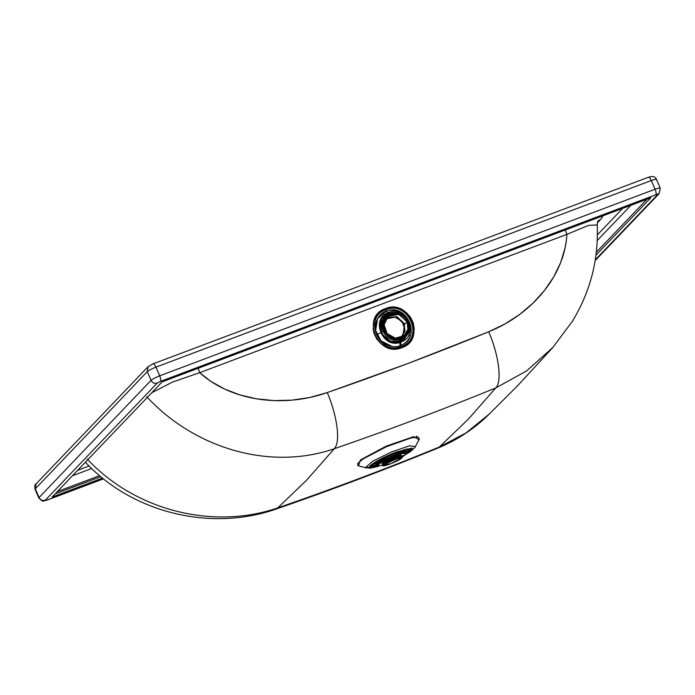 <?xml version="1.0" encoding="UTF-8"?>
<svg xmlns="http://www.w3.org/2000/svg" width="695" height="695" viewBox="0 0 695 695"><rect width="100%" height="100%" fill="white"/><g stroke="black" fill="none" stroke-linecap="round" stroke-linejoin="round"><path stroke-width="1.04" d="M408.868 334.79L410.215 336.111C408.226 340.811 404.846 344.025 400.085 345.754L399.799 342.427M399.729 341.601L406.384 336.085M400.633 342.166L401.067 345.389C393.188 349.559 379.679 343.634 376.812 334.634C372.511 326.415 377.68 313.541 386.212 311.212L387.671 312.811L385.369 309.979L386.229 311.238L377.62 318.605L375.647 330.533L380.982 340.828L392.18 346.475M388.383 313.584L390.938 312.889L388.383 313.584L384.266 316.025L388.383 313.584M400.589 345.528C392.718 349.377 379.661 343.382 376.855 334.616C372.563 326.415 377.715 313.558 386.229 311.238C407.148 302.134 422.395 338.535 400.589 345.528L400.172 341.732L400.589 345.528C422.395 338.535 407.148 302.134 386.229 311.238L386.212 311.212C390.79 309.579 395.403 309.779 400.042 311.829M400.52 341.341L400.468 340.915C392.128 343.278 385.76 340.463 381.364 332.445L380.947 322.08L387.688 314.461M383.119 331.098C389.461 348.412 416.522 338.222 408.608 321.49C402.266 304.175 375.196 314.366 383.119 331.098L384.213 330.568L383.119 331.098L382.293 322.445L386.629 315.261L398.861 312.785L408.608 321.49L409.424 330.142L405.098 337.327L392.866 339.803L383.119 331.098L381.399 332.531L383.119 331.098M408.008 321.603C415.402 337.214 390.138 346.736 384.213 330.568C376.829 314.957 402.092 305.435 408.008 321.603C402.092 305.435 376.829 314.957 384.213 330.568C390.138 346.736 415.402 337.214 408.008 321.603M404.238 324.174L396.124 316.929L385.942 318.962L394.213 316.79L402.014 321.142L404.933 329.586L401.319 337.353L404.924 331.359L404.238 324.174L404.924 331.359L401.336 337.344L404.933 329.586L402.014 321.142L394.213 316.79L385.934 318.97L396.124 316.929L404.238 324.174M404.664 324.009L397.019 316.729L386.941 317.658L397.019 316.729L404.664 324.009L402.787 336.597L404.664 324.009L407.157 321.924L398.704 314.383L388.105 316.52L384.092 324.643L387.115 333.609L395.412 338.17L404.116 335.65L407.869 329.421L407.157 321.924L404.664 324.009M407.157 321.924C414.02 336.423 390.564 345.259 385.065 330.247C378.202 315.747 401.658 306.912 407.157 321.924M405.098 337.327L402.848 339.203L395.394 342.183M399.13 341.375L403.917 338.204M385.56 316.268L380.139 323.957M597.318 240.435L630.904 205.277L597.318 240.435M622.685 208.378L597.448 234.788L622.685 208.378M72.445 475.762L91.61 468.543L72.445 475.762M89.038 466.006L77.684 470.28L89.038 466.006M99.507 475.701L57.32 491.591L99.507 475.701M651.302 180.518C655.316 179.084 656.957 178.884 656.228 179.918C656.957 178.884 655.316 179.084 651.302 180.518C650.086 177.946 649.061 176.912 648.235 177.399C649.061 176.912 650.086 177.946 651.302 180.518L155.932 367.125L651.302 180.518L655.09 189.222C656.167 191.942 656.401 193.801 655.811 194.8L657.652 194.574L595.328 259.8L659.225 193.54L655.811 194.8C656.401 193.801 656.167 191.942 655.09 189.222L159.711 375.83C160.797 378.54 161.032 380.4 160.432 381.407L655.811 194.8L160.432 381.407C161.032 380.4 160.797 378.54 159.711 375.83C155.472 377.498 152.587 379.01 151.041 380.347L39.076 497.524C40.475 500.07 42.525 500.991 45.218 500.27C42.525 500.991 40.475 500.07 39.076 497.524L151.041 380.347C152.448 382.893 154.49 383.814 157.183 383.101C154.49 383.814 152.448 382.893 151.041 380.347C152.587 379.01 155.472 377.498 159.711 375.83L655.09 189.222L651.302 180.518M595.207 260.538L659.216 193.549L660.25 188.128L656.462 179.423C655.394 176.573 652.718 175.852 648.435 177.26L153.065 363.859L148.044 366.734L147.262 371.643C148.799 370.305 151.692 368.793 155.932 367.125C154.707 364.554 153.691 363.511 152.865 363.998L153.065 363.859M152.865 363.998C153.691 363.511 154.707 364.554 155.932 367.125L159.711 375.83L155.932 367.125C151.692 368.793 148.799 370.305 147.262 371.643L148.044 366.734L152.865 363.998M35.297 488.82L147.262 371.643L151.041 380.347L147.262 371.643L35.297 488.82L36.071 483.902L35.297 488.82L39.076 497.524L35.297 488.82M148.044 366.734L36.088 483.894M103.338 478.855L46.86 500.183L45.218 500.27L157.183 383.101L160.432 381.407L157.183 383.101L45.218 500.27L47.069 500.053L103.338 478.855M660.007 188.623C660.745 187.589 659.103 187.789 655.09 189.222C659.103 187.789 660.745 187.589 660.007 188.623M162.196 381.842L52.099 497.055L102.408 478.099L52.099 497.055L162.196 381.842L650.772 197.797L162.196 381.842M100.714 476.718L55.131 493.884L100.714 476.718M646.984 199.222L596.397 252.172L646.984 199.222M596.032 255.082L650.772 197.797L596.032 255.082M391.155 312.82L384.674 315.652L391.155 312.82M400.668 341.28L404.62 338.978L409.485 329.882L400.668 341.28C383.492 348.76 370.974 318.866 388.87 313.132L384.917 315.443L380.096 324.261L382.276 334.495L390.434 341.245L400.668 341.28M394.734 312.255L388.87 313.132L394.734 312.255M396.498 452.236C384.309 457.041 375.995 461.376 371.564 465.233L370.878 466.675L377.672 466.18L371.564 465.233C375.995 461.376 384.309 457.041 396.498 452.236L410.528 448.64L406.349 453.705L411.344 449.074L406.844 449.013L396.498 452.236M410.05 448.605L407.73 450.551L410.05 448.605M374.423 465.042L371.408 465.407L374.423 465.042M566.877 234.371L199.682 372.685L210.524 381.155L224.624 389.078L240.14 394.995L256.75 398.852L274.099 400.598L291.857 400.164L309.692 397.514L327.267 392.579C381.711 373.814 435.522 353.538 488.707 331.767L505.057 323.922L519.93 314.253L533.135 303.02L544.472 290.467L553.724 276.871L560.683 262.484L565.165 247.568L566.408 239.984L566.877 234.371L565.417 229.949L566.877 234.371L588.526 225.371L597.196 224.928L588.526 225.371L566.877 234.371C564.913 274.334 533.334 313.819 488.707 331.767L408.46 363.303L327.267 392.579C337.284 415.845 340.793 442.229 334.269 448.753C270.294 470.819 195.043 448.761 146.741 396.784C195.043 448.761 270.294 470.819 334.269 448.753C340.793 442.229 337.284 415.845 327.267 392.579C281.814 408.564 230.175 400.433 199.682 372.685L172.56 382.068L151.797 392.718L172.56 382.068L199.682 372.685L198.223 368.263L199.682 372.685L566.877 234.371M385.404 308.597L378.801 312.802L376.29 315.843L373.806 321.238L373.154 329.274L374.014 333.305L376.699 338.925L380.843 343.625L386.09 346.987L389.982 348.334L396.028 348.899L401.866 347.674L407.001 344.763L410.98 340.42L413.473 335.025L414.255 329.03L413.256 322.958L410.571 317.337L406.427 312.637L401.18 309.284L395.29 307.546L389.252 307.581L385.404 308.597L386.064 309.701C408.495 299.936 424.845 338.978 401.467 346.466L401.866 347.674L401.467 346.466C379.036 356.231 362.686 317.189 386.064 309.701L385.404 308.597C409.286 298.198 426.765 339.699 401.866 347.674C377.993 358.064 360.505 316.572 385.404 308.597M553.055 347.291L526.497 370.991L495.804 387.906C502.311 381.381 498.775 355.015 488.707 331.767C498.775 355.015 502.311 381.381 495.804 387.906L526.549 370.956L552.612 347.778L572.324 321.411C590.429 291.622 598.716 259.461 597.196 224.928L597.787 221.201M489.263 414.055L466.067 432.898L439.283 447.059L468.308 419.189L495.804 387.906C442.611 409.676 388.766 429.962 334.269 448.753L306.73 480.054L277.748 507.906C213.782 529.964 135.586 510.981 87.249 459.048C135.586 510.981 213.782 529.964 277.748 507.906L275.567 509.261L277.748 507.906L306.73 480.054L334.269 448.753C388.766 429.962 442.611 409.676 495.804 387.906L468.308 419.189L439.283 447.059L466.119 432.863L489.193 414.133L517.462 385.899L552.525 347.874M439.283 447.059L437.372 448.31L439.283 447.059C386.081 468.838 332.236 489.124 277.748 507.906C332.236 489.124 386.081 468.838 439.283 447.059M85.555 462.045L85.876 462.731L85.555 462.045M419.007 439.683L413.716 436.634L386.125 446.164L360.358 459.977L358.603 465.815L360.358 459.977L386.125 446.164L413.716 436.634L419.007 439.683M357.838 465.607L357.69 463.426L363.137 458.926L386.359 446.737L411.04 437.954L418.025 437.077L419.406 438.91L418.025 437.077L411.04 437.954L386.359 446.737L363.137 458.917L357.69 463.417L357.838 465.607L366.256 467.978L365.57 467.448L372.781 461.176L391.424 452.002L409.529 445.808L415.454 446.59L409.529 445.808L391.424 452.002L372.781 461.176L365.57 467.448L370.001 468.248L378.784 466.249M400.972 342.044C419.806 336.006 406.618 304.566 388.575 312.437C369.74 318.475 382.928 349.906 400.972 342.044M369.497 467.205L365.57 467.448L369.497 467.205C368.324 465.285 383.371 456.841 396.862 451.854L412.109 448.075L411.857 450.125L405.915 454.304L411.857 450.125L412.109 448.075L396.862 451.854C383.371 456.841 368.324 465.285 369.497 467.205L378.401 466.267L369.497 467.205M417.869 437.059L416.192 436.243M602.982 215.798L600.932 219.125L597.335 222.895L600.932 219.125L602.982 215.798M598.065 220.923L600.932 219.125L598.065 220.923M403.995 449.978L390.243 457.64L376.108 461.897L390.243 457.64L403.995 449.978M404.89 450.994L400.954 453.809L404.89 450.994L404.481 449.587L405.333 449.839L404.89 450.994M396.68 456.128L386.029 460.759L396.68 456.128M381.425 462.305L375.535 462.792L375.934 462.001L381.425 462.305M407.67 450.621L404.533 453.018L407.67 450.621L407.044 448.97L407.67 450.621L405.394 452.15L402.127 451.151L388.635 456.042L377.298 462.357L378.523 464.286L376.907 462.688L386.585 456.997L399.79 451.776L405.932 451.211L405.394 452.15L407.67 450.621C408.677 449.543 408.469 448.996 407.044 448.97C409.294 449.083 408.452 450.438 404.533 453.018L407.67 450.621M400.85 455.182L382.502 463.157L400.85 455.182M378.401 464.382L373.728 463.452L378.401 464.382C373.841 465.485 372.285 465.181 373.728 463.452C372.303 465.155 373.788 465.476 378.202 464.434L378.401 464.382M382.346 463.339L401.084 455.19L382.346 463.339M404.386 453.036L405.932 451.211C406.332 447.58 373.198 461.984 376.134 464.173L378.523 464.286C363.789 466.328 411.796 444.661 405.394 452.15L405.463 452.966L405.394 452.15L404.386 453.036M405.88 453.001L406.028 452.549L401.38 452.723L390.573 456.641L380.339 461.871L377.038 465.155L377.481 465.355L379.635 462.323L390.573 456.641L402.188 452.514L405.88 453.001C409.381 447.649 371.173 464.26 377.481 465.355L376.977 465.059C375.1 462.661 405.533 449.43 406.002 452.436L405.88 453.001M405.889 454.33L406.384 453.305L401.484 453.661L390.955 457.51L380.956 462.592L377.35 465.928L382.945 465.372L405.889 454.33L402.162 457.015L405.889 454.33M401.215 456.094L384.656 463.782L382.189 463.826L391.259 458.214L401.545 455.407L399.834 457.188L401.215 456.094L401.571 456.919L401.215 456.094C405.211 451.081 372.442 466.302 384.656 463.782L382.189 463.826L382.945 465.563L391.624 463.435L402.301 457.145L392.015 459.951L382.945 465.563L382.189 463.826C380.938 462.227 401.224 453.401 401.545 455.407L402.301 457.145L401.545 455.407L399.834 457.188L401.215 456.094M401.971 457.831C399.225 461.098 379.374 468.569 383.275 464.877C386.02 461.619 405.871 454.139 401.971 457.831M376.812 334.634L380.565 332.836M386.629 315.261L384.378 317.137M36.071 483.902C34.976 484.015 34.637 485.814 35.054 489.315L38.842 498.02C43.941 503.076 42.977 500.617 46.86 500.183L103.39 478.89M85.372 462.236L85.876 462.731C133.11 513.119 210.776 531.64 275.567 509.261C330.212 490.366 384.153 470.046 437.372 448.31C457.006 440.222 474.251 428.858 489.106 414.22M419.406 438.91L414.898 447.511L410.658 451.429L405.645 454.573M406.028 452.549L405.932 451.211L406.028 452.549M377.038 465.155L376.134 464.173M406.384 453.305L406.002 452.436M377.35 465.928L376.977 465.059"/></g></svg>

